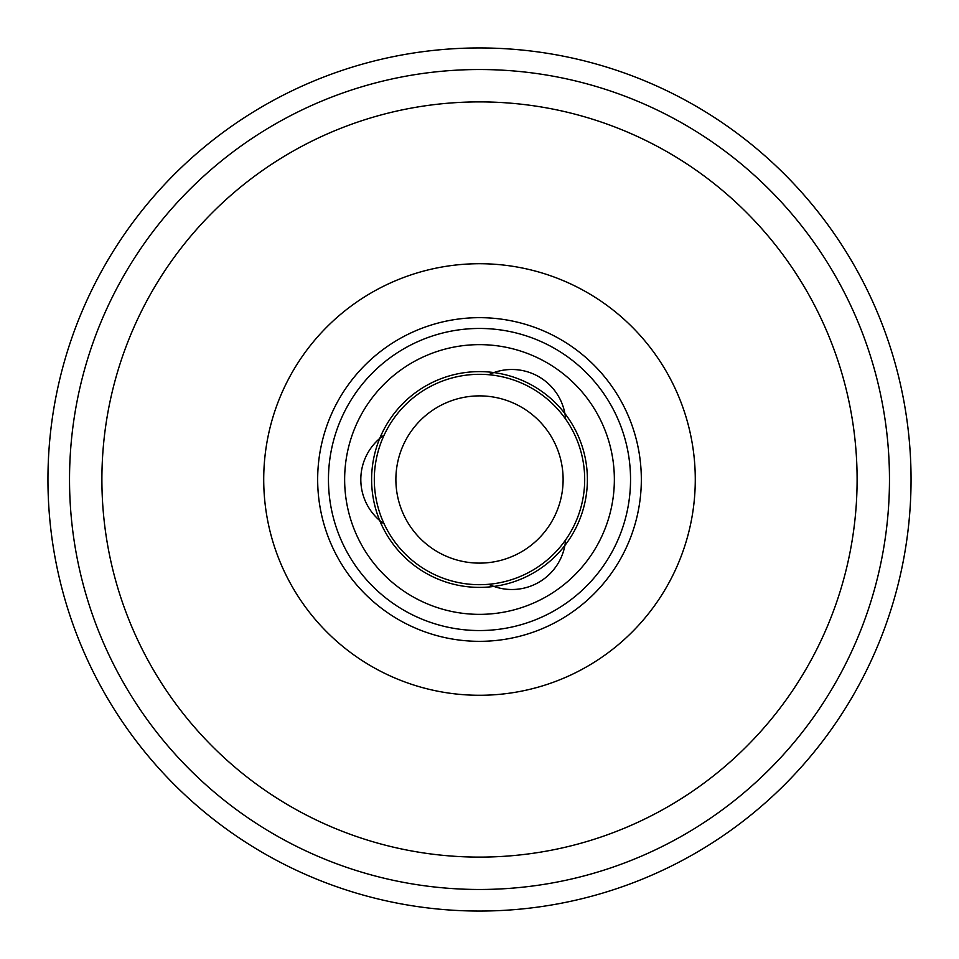 <?xml version="1.0" encoding="UTF-8"?>
<svg xmlns="http://www.w3.org/2000/svg" width="959" height="959" viewBox="0 0 959 959"><rect width="100%" height="100%" fill="white"/><g stroke="black" fill="none" stroke-linecap="round" stroke-linejoin="round"><path stroke-width="1.44" d="M911.05 479.5A431.55 431.55 0 0 1 479.5 911.05A431.55 431.55 0 0 1 47.95 479.5A431.55 431.55 0 0 1 479.5 47.95A431.55 431.55 0 0 1 911.05 479.5M69.528 479.5A409.972 409.972 0 0 0 479.5 889.472A409.972 409.972 0 0 0 889.472 479.5A409.972 409.972 0 0 0 479.5 69.528A409.972 409.972 0 0 0 69.528 479.5M857.106 479.5A377.606 377.606 0 0 0 479.5 101.894A377.606 377.606 0 0 0 101.894 479.5A377.606 377.606 0 0 0 479.5 857.106A377.606 377.606 0 0 0 857.106 479.5M511.866 589.509A53.944 53.944 0 0 1 488.718 584.283A53.944 53.944 0 0 0 565.642 539.881A53.944 53.944 0 0 1 511.866 589.509M479.5 630.543A151.042 151.042 0 0 1 328.457 479.5A151.042 151.042 0 0 1 479.5 328.457A151.042 151.042 0 0 1 630.543 479.5A151.042 151.042 0 0 1 479.5 630.543A151.042 151.042 0 0 1 328.457 479.5A151.042 151.042 0 0 1 479.5 328.457A151.042 151.042 0 0 1 630.543 479.5A151.042 151.042 0 0 1 479.5 630.543M479.5 614.359A134.859 134.859 0 0 0 614.359 479.5A134.859 134.859 0 0 0 479.5 344.641A134.859 134.859 0 0 1 614.359 479.5A134.859 134.859 0 0 1 479.5 614.359A134.859 134.859 0 0 1 344.641 479.5A134.859 134.859 0 0 1 479.5 344.641A134.859 134.859 0 0 0 344.641 479.5A134.859 134.859 0 0 0 479.5 614.359M384.139 523.914A53.944 53.944 0 0 1 384.139 435.086A53.944 53.944 0 0 0 384.139 523.914M488.718 374.717A53.944 53.944 0 0 1 565.642 419.119A53.944 53.944 0 0 0 488.718 374.717M528.397 269.335A215.775 215.775 0 0 1 689.665 528.397A215.775 215.775 0 0 1 430.603 689.665A215.775 215.775 0 0 1 269.335 430.603A215.775 215.775 0 0 1 528.397 269.335M442.83 637.124A161.831 161.831 0 0 0 637.124 516.17A161.831 161.831 0 0 0 516.17 321.876A161.831 161.831 0 0 0 321.876 442.83A161.831 161.831 0 0 0 442.83 637.124M486.021 562.861A83.613 83.613 0 0 0 562.861 472.979A83.613 83.613 0 0 0 472.979 396.139A83.613 83.613 0 0 0 396.139 486.021A83.613 83.613 0 0 0 486.021 562.861M471.301 374.633A105.19 105.19 0 0 1 584.367 471.301A105.19 105.19 0 0 1 487.699 584.367A105.19 105.19 0 0 1 374.633 487.699A105.19 105.19 0 0 1 471.301 374.633M487.903 587.064A107.888 107.888 0 0 0 587.064 471.097A107.888 107.888 0 0 0 471.097 371.936A107.888 107.888 0 0 0 371.936 487.903A107.888 107.888 0 0 0 487.903 587.064A107.888 107.888 0 0 0 587.064 471.097A107.888 107.888 0 0 0 471.097 371.936A107.888 107.888 0 0 0 371.936 487.903A107.888 107.888 0 0 0 487.903 587.064"/></g></svg>
